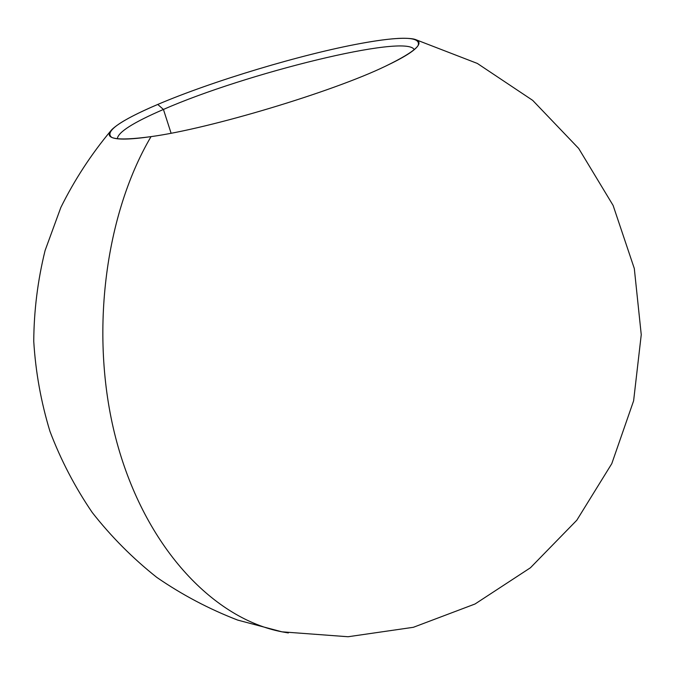 <?xml version="1.0" encoding="UTF-8"?>
<svg xmlns="http://www.w3.org/2000/svg" width="675" height="675" viewBox="0 0 675 675"><rect width="100%" height="100%" fill="white"/><g stroke="black" fill="none" stroke-linecap="round" stroke-linejoin="round"><path stroke-width="1.01" d="M163.434 109.451C245.422 73.33 407.101 33.37 414.214 49.697C407.101 33.37 245.422 73.33 163.434 109.451L157.748 104.448C212.659 80.992 301.818 54.211 360.838 43.436C386.277 38.753 403.827 37.268 413.463 38.981C426.22 41.858 416.931 50.912 385.611 66.142C332.505 91.867 210.06 128.663 151.023 136.628C102.743 218.624 88.678 344.469 118.294 447.407C147.935 550.505 214.937 619.017 281.964 631.825L288.352 632.939L281.964 631.825C214.937 619.017 147.935 550.505 118.294 447.407C88.678 344.469 102.743 218.624 151.023 136.628C130.376 139.582 117.332 139.868 111.907 137.498C104.068 131.903 119.348 120.892 157.748 104.448L163.434 109.451C133.279 122.462 117.914 132.232 117.34 138.763C117.914 132.232 133.279 122.462 163.434 109.451L171.096 133.211L163.434 109.451M360.838 43.436C402.427 35.876 421.495 36.61 418.044 45.647C414.872 50.558 404.055 57.383 385.611 66.142C332.505 91.867 210.06 128.663 151.023 136.628C115.931 141.311 102.938 138.907 112.058 129.406C119.078 122.74 134.308 114.421 157.748 104.448C212.659 80.992 301.818 54.211 360.838 43.436M415.268 39.454L477.326 63.433L532.685 100.364L578.686 148.458L613.111 205.428L634.306 268.515L641.25 334.699L633.614 400.815L611.778 463.666L576.804 520.231L530.432 567.768L475.04 603.99L413.378 627.294L348.064 636.744L281.964 631.825L237.684 620.089C209.056 609.044 182.09 594.818 156.803 577.395C132.739 558.318 111.223 536.692 92.264 512.528C74.967 487.148 60.868 460.097 49.967 431.384C41.015 401.996 35.606 371.976 33.75 341.322C33.953 310.601 37.733 280.336 45.09 250.518L60.86 207.428C74.495 179.913 91.15 154.364 110.818 130.79"/></g></svg>
